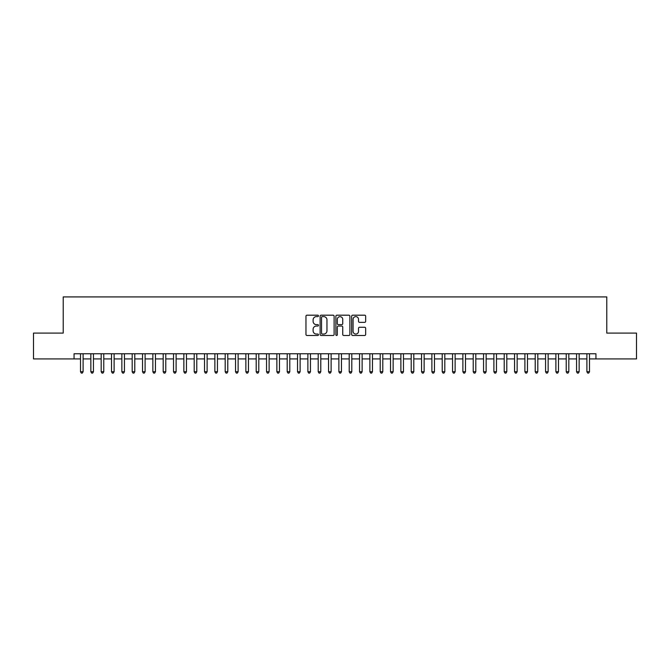 <?xml version="1.0" encoding="UTF-8"?>
<svg xmlns="http://www.w3.org/2000/svg" width="670" height="670" viewBox="0 0 670 670"><rect width="100%" height="100%" fill="white"/><g stroke="black" fill="none" stroke-linecap="round" stroke-linejoin="round"><path stroke-width="1" d="M318.468 315.905A0.712 0.712 0 0 0 317.756 315.193L306.977 315.193A1.013 1.013 0 0 0 305.964 316.207L305.964 334.464A1.013 1.013 0 0 0 306.977 335.477L317.756 335.477A0.712 0.712 0 0 0 318.468 334.774A0.712 0.712 0 0 0 317.756 334.062L316.357 334.062A3.249 3.249 0 0 1 313.116 330.812L313.116 329.297A3.249 3.249 0 0 1 316.357 326.047L317.756 326.047A0.712 0.712 0 0 0 318.468 325.335A0.712 0.712 0 0 0 317.756 324.623L316.357 324.623A3.249 3.249 0 0 1 313.116 321.382L313.116 319.858A3.249 3.249 0 0 1 316.357 316.617L317.756 316.617A0.712 0.712 0 0 0 318.468 315.905M364.647 322.345A1.013 1.013 0 0 0 365.661 321.332L365.661 316.207A1.013 1.013 0 0 0 364.647 315.193L352.671 315.193A1.013 1.013 0 0 0 351.658 316.207L351.658 334.464A1.013 1.013 0 0 0 352.671 335.477L364.647 335.477A1.013 1.013 0 0 0 365.661 334.464L365.661 328.283A1.013 1.013 0 0 0 364.647 327.262L359.522 327.262A1.013 1.013 0 0 0 358.509 328.283L358.509 331.349A2.714 2.714 0 0 1 355.795 334.062A2.714 2.714 0 0 1 353.082 331.349L353.082 319.33A2.714 2.714 0 0 1 355.795 316.617A2.714 2.714 0 0 1 358.509 319.33L358.509 321.332A1.013 1.013 0 0 0 359.522 322.345L364.647 322.345M74.06 358.927L33.5 358.927L33.5 333.091L63.215 333.091L63.215 296.919L606.785 296.919L606.785 333.091L636.5 333.091L636.5 358.927L595.94 358.927L595.94 353.76L74.06 353.76L74.06 358.927L80.517 358.927M334.112 316.207A1.013 1.013 0 0 0 333.099 315.193L321.131 315.193A1.013 1.013 0 0 0 320.118 316.207L320.118 334.464A1.013 1.013 0 0 0 321.131 335.477L333.099 335.477A1.013 1.013 0 0 0 334.112 334.464L334.112 316.207M336.901 315.193L348.869 315.193A1.013 1.013 0 0 1 349.882 316.207L349.882 334.464A1.013 1.013 0 0 1 348.869 335.477L343.752 335.477A1.013 1.013 0 0 1 342.739 334.464L342.739 327.06A1.013 1.013 0 0 0 341.717 326.047L338.325 326.047A1.013 1.013 0 0 0 337.312 327.06L337.312 334.774A0.712 0.712 0 0 1 336.6 335.477A0.712 0.712 0 0 1 335.888 334.774L335.888 316.207A1.013 1.013 0 0 1 336.901 315.193M83.105 358.927L90.852 358.927M93.44 358.927L101.187 358.927M103.775 358.927L111.522 358.927M114.109 358.927L121.856 358.927M124.444 358.927L132.191 358.927M134.779 358.927L142.526 358.927M145.105 358.927L152.861 358.927M155.44 358.927L163.195 358.927M165.775 358.927L173.53 358.927M176.109 358.927L183.865 358.927M186.444 358.927L194.2 358.927M196.779 358.927L204.534 358.927M207.114 358.927L214.869 358.927M217.448 358.927L225.195 358.927M227.783 358.927L235.53 358.927M238.118 358.927L245.865 358.927M248.453 358.927L256.2 358.927M258.788 358.927L266.534 358.927M269.122 358.927L276.869 358.927M279.457 358.927L287.204 358.927M289.792 358.927L297.539 358.927M300.118 358.927L307.873 358.927M310.453 358.927L318.208 358.927M320.788 358.927L328.543 358.927M331.122 358.927L338.878 358.927M341.457 358.927L349.212 358.927M351.792 358.927L359.547 358.927M362.127 358.927L369.882 358.927M372.461 358.927L380.208 358.927M382.796 358.927L390.543 358.927M393.131 358.927L400.878 358.927M403.466 358.927L411.213 358.927M413.8 358.927L421.547 358.927M424.135 358.927L431.882 358.927M434.47 358.927L442.217 358.927M444.805 358.927L452.552 358.927M455.131 358.927L462.886 358.927M465.466 358.927L473.221 358.927M475.8 358.927L483.556 358.927M486.135 358.927L493.891 358.927M496.47 358.927L504.225 358.927M506.805 358.927L514.56 358.927M517.139 358.927L524.895 358.927M527.474 358.927L535.221 358.927M537.809 358.927L545.556 358.927M548.144 358.927L555.891 358.927M558.479 358.927L566.225 358.927M568.813 358.927L576.56 358.927M579.148 358.927L586.895 358.927M589.483 358.927L595.94 358.927M322.245 316.617A0.712 0.712 0 0 0 321.533 317.32L321.533 333.35A0.712 0.712 0 0 0 322.245 334.062L323.719 334.062A3.249 3.249 0 0 0 326.96 330.812L326.96 319.858A3.249 3.249 0 0 0 323.719 316.617L322.245 316.617M342.739 319.381A2.714 2.714 0 0 0 340.025 316.667A2.714 2.714 0 0 0 337.312 319.381L337.312 323.61A1.013 1.013 0 0 0 338.325 324.623L341.717 324.623A1.013 1.013 0 0 0 342.739 323.61L342.739 319.381M83.105 353.76L83.105 371.741L80.517 371.741L80.517 353.76M83.105 371.741L82.326 373.081L81.296 373.081L80.517 371.741M93.44 353.76L93.44 371.741L90.852 371.741L90.852 353.76M93.44 371.741L92.661 373.081L91.631 373.081L90.852 371.741M103.775 353.76L103.775 371.741L101.187 371.741L101.187 353.76M103.775 371.741L102.996 373.081L101.966 373.081L101.187 371.741M114.109 353.76L114.109 371.741L111.522 371.741L111.522 353.76M114.109 371.741L113.331 373.081L112.3 373.081L111.522 371.741M124.444 353.76L124.444 371.741L121.856 371.741L121.856 353.76M124.444 371.741L123.665 373.081L122.635 373.081L121.856 371.741M134.779 353.76L134.779 371.741L132.191 371.741L132.191 353.76M134.779 371.741L134 373.081L132.97 373.081L132.191 371.741M145.105 353.76L145.105 371.741L142.526 371.741L142.526 353.76M145.105 371.741L144.335 373.081L143.305 373.081L142.526 371.741M155.44 353.76L155.44 371.741L152.861 371.741L152.861 353.76M155.44 371.741L154.669 373.081L153.631 373.081L152.861 371.741M165.775 353.76L165.775 371.741L163.195 371.741L163.195 353.76M165.775 371.741L165.004 373.081L163.966 373.081L163.195 371.741M176.109 353.76L176.109 371.741L173.53 371.741L173.53 353.76M176.109 371.741L175.339 373.081L174.3 373.081L173.53 371.741M186.444 353.76L186.444 371.741L183.865 371.741L183.865 353.76M186.444 371.741L185.674 373.081L184.635 373.081L183.865 371.741M196.779 353.76L196.779 371.741L194.2 371.741L194.2 353.76M196.779 371.741L196.008 373.081L194.97 373.081L194.2 371.741M207.114 353.76L207.114 371.741L204.534 371.741L204.534 353.76M207.114 371.741L206.343 373.081L205.305 373.081L204.534 371.741M217.448 353.76L217.448 371.741L214.869 371.741L214.869 353.76M217.448 371.741L216.67 373.081L215.64 373.081L214.869 371.741M227.783 353.76L227.783 371.741L225.195 371.741L225.195 353.76M227.783 371.741L227.004 373.081L225.974 373.081L225.195 371.741M238.118 353.76L238.118 371.741L235.53 371.741L235.53 353.76M238.118 371.741L237.339 373.081L236.309 373.081L235.53 371.741M248.453 353.76L248.453 371.741L245.865 371.741L245.865 353.76M248.453 371.741L247.674 373.081L246.644 373.081L245.865 371.741M258.788 353.76L258.788 371.741L256.2 371.741L256.2 353.76M258.788 371.741L258.009 373.081L256.978 373.081L256.2 371.741M269.122 353.76L269.122 371.741L266.534 371.741L266.534 353.76M269.122 371.741L268.343 373.081L267.313 373.081L266.534 371.741M279.457 353.76L279.457 371.741L276.869 371.741L276.869 353.76M279.457 371.741L278.678 373.081L277.648 373.081L276.869 371.741M289.792 353.76L289.792 371.741L287.204 371.741L287.204 353.76M289.792 371.741L289.013 373.081L287.983 373.081L287.204 371.741M300.118 353.76L300.118 371.741L297.539 371.741L297.539 353.76M300.118 371.741L299.348 373.081L298.317 373.081L297.539 371.741M310.453 353.76L310.453 371.741L307.873 371.741L307.873 353.76M310.453 371.741L309.682 373.081L308.644 373.081L307.873 371.741M320.788 353.76L320.788 371.741L318.208 371.741L318.208 353.76M320.788 371.741L320.017 373.081L318.979 373.081L318.208 371.741M331.122 353.76L331.122 371.741L328.543 371.741L328.543 353.76M331.122 371.741L330.352 373.081L329.313 373.081L328.543 371.741M341.457 353.76L341.457 371.741L338.878 371.741L338.878 353.76M341.457 371.741L340.687 373.081L339.648 373.081L338.878 371.741M351.792 353.76L351.792 371.741L349.212 371.741L349.212 353.76M351.792 371.741L351.021 373.081L349.983 373.081L349.212 371.741M362.127 353.76L362.127 371.741L359.547 371.741L359.547 353.76M362.127 371.741L361.356 373.081L360.318 373.081L359.547 371.741M372.461 353.76L372.461 371.741L369.882 371.741L369.882 353.76M372.461 371.741L371.683 373.081L370.652 373.081L369.882 371.741M382.796 353.76L382.796 371.741L380.208 371.741L380.208 353.76M382.796 371.741L382.017 373.081L380.987 373.081L380.208 371.741M393.131 353.76L393.131 371.741L390.543 371.741L390.543 353.76M393.131 371.741L392.352 373.081L391.322 373.081L390.543 371.741M403.466 353.76L403.466 371.741L400.878 371.741L400.878 353.76M403.466 371.741L402.687 373.081L401.657 373.081L400.878 371.741M413.8 353.76L413.8 371.741L411.213 371.741L411.213 353.76M413.8 371.741L413.022 373.081L411.991 373.081L411.213 371.741M424.135 353.76L424.135 371.741L421.547 371.741L421.547 353.76M424.135 371.741L423.356 373.081L422.326 373.081L421.547 371.741M434.47 353.76L434.47 371.741L431.882 371.741L431.882 353.76M434.47 371.741L433.691 373.081L432.661 373.081L431.882 371.741M444.805 353.76L444.805 371.741L442.217 371.741L442.217 353.76M444.805 371.741L444.026 373.081L442.996 373.081L442.217 371.741M455.131 353.76L455.131 371.741L452.552 371.741L452.552 353.76M455.131 371.741L454.361 373.081L453.33 373.081L452.552 371.741M465.466 353.76L465.466 371.741L462.886 371.741L462.886 353.76M465.466 371.741L464.695 373.081L463.657 373.081L462.886 371.741M475.8 353.76L475.8 371.741L473.221 371.741L473.221 353.76M475.8 371.741L475.03 373.081L473.992 373.081L473.221 371.741M486.135 353.76L486.135 371.741L483.556 371.741L483.556 353.76M486.135 371.741L485.365 373.081L484.326 373.081L483.556 371.741M496.47 353.76L496.47 371.741L493.891 371.741L493.891 353.76M496.47 371.741L495.7 373.081L494.661 373.081L493.891 371.741M506.805 353.76L506.805 371.741L504.225 371.741L504.225 353.76M506.805 371.741L506.034 373.081L504.996 373.081L504.225 371.741M517.139 353.76L517.139 371.741L514.56 371.741L514.56 353.76M517.139 371.741L516.369 373.081L515.331 373.081L514.56 371.741M527.474 353.76L527.474 371.741L524.895 371.741L524.895 353.76M527.474 371.741L526.695 373.081L525.665 373.081L524.895 371.741M537.809 353.76L537.809 371.741L535.221 371.741L535.221 353.76M537.809 371.741L537.03 373.081L536 373.081L535.221 371.741M548.144 353.76L548.144 371.741L545.556 371.741L545.556 353.76M548.144 371.741L547.365 373.081L546.335 373.081L545.556 371.741M558.479 353.76L558.479 371.741L555.891 371.741L555.891 353.76M558.479 371.741L557.7 373.081L556.669 373.081L555.891 371.741M568.813 353.76L568.813 371.741L566.225 371.741L566.225 353.76M568.813 371.741L568.034 373.081L567.004 373.081L566.225 371.741M579.148 353.76L579.148 371.741L576.56 371.741L576.56 353.76M579.148 371.741L578.369 373.081L577.339 373.081L576.56 371.741M589.483 353.76L589.483 371.741L586.895 371.741L586.895 353.76M589.483 371.741L588.704 373.081L587.674 373.081L586.895 371.741"/></g></svg>
